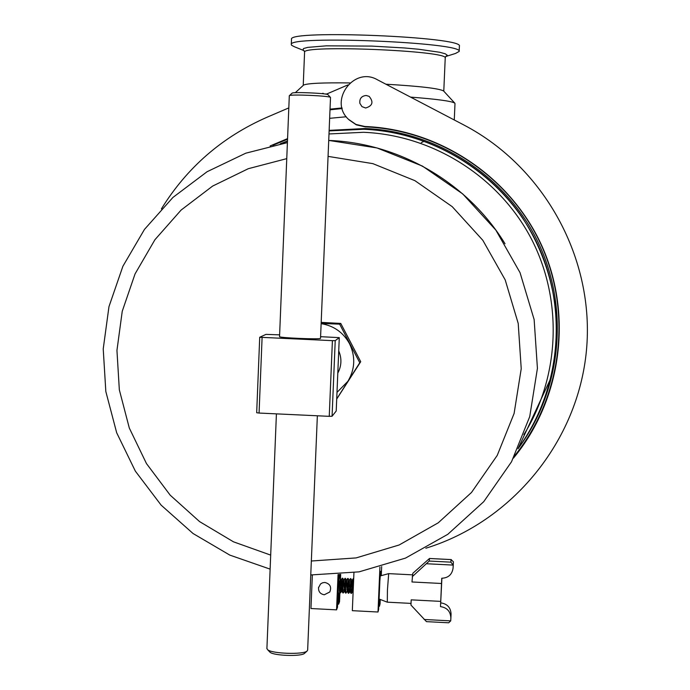 <?xml version="1.0" encoding="UTF-8"?>
<svg xmlns="http://www.w3.org/2000/svg" width="690" height="690" viewBox="0 0 690 690"><rect width="100%" height="100%" fill="white"/><g stroke="black" fill="none" stroke-linecap="round" stroke-linejoin="round"><path stroke-width="1.03" d="M292.025 93.21L292.163 93.09C293.724 91.805 327.595 93.323 327.991 94.694L330.51 97.437C330.079 95.884 291.197 94.142 289.446 95.591L289.3 95.781M330.51 97.437L320.522 338.376C319.893 339.575 279.105 337.867 279.545 336.66L279.545 336.599M266.909 648.514L267.703 649.799C272.3 653.741 303.186 654.75 307.041 651.093L307.654 650.092L317.357 415.777M304.721 653.18L304.419 653.447C301.03 656.656 274.128 655.776 270.101 652.317L269.462 651.653M454.986 103.595L454.788 103.146C451.864 101.163 437.132 99.153 410.576 97.118M326.758 93.987L324.973 93.995M423.367 141.674L421.305 142.623M459.376 46.282L459.385 46.144C464.31 36.837 288.058 29.549 291.508 39.192L291.49 39.434M446.094 56.399L455.538 53.449L459.152 51.431C464.06 42.392 287.834 35.095 291.292 44.479L291.568 45.247L294.285 46.687L303.988 50.629L302.962 49.922L303.505 48.559L307.697 47.386L326.241 45.842L371.634 46.092L404.288 47.946L418.649 49.249L439.659 52.259L445.283 53.803L447.301 55.26L445.654 56.571L445.24 58.055M443.679 91.063L443.567 90.942C439.013 88.441 419.796 86.198 385.917 84.215M349.934 82.938C322.937 82.593 307.481 83.3 303.574 85.077L303.272 85.353M369.115 96.359L366.149 95.479C361.5 96.013 359.395 98.618 359.852 103.302L361.957 106.622L365.64 108.011C372.635 105.863 373.799 101.982 369.115 96.359L366.166 95.479M340.248 592.831L339.549 581.084L339.635 589.571M339.92 587.544L340.032 578.048L339.877 586.629L340.532 592.848L341.748 591.132M341.783 584.327L340.394 592.684M341.524 589.277L342.24 583.119M344.483 584.465L344.112 587.751M342.956 592.977L342.257 586.75L342.326 578.16L343.24 592.986L344.526 591.158L343.586 579.997L342.611 587.716M344.043 590.528L344.957 583.067M347.182 584.602L346.82 587.811M345.664 593.115L345.035 578.298L345.957 593.124L347.234 591.304L346.302 580.135L345.328 587.777M346.941 589.45L347.682 583.007M349.882 584.741L349.312 589.519M348.372 593.253L347.743 578.436L348.666 593.271L350.227 584.758M352.245 587.906L351.236 593.227M351.089 593.391L350.451 578.574L351.374 593.409L352.926 584.896M353.211 589.967L353.159 578.712L352.59 584.879M353.159 578.712L353.453 584.309M440.729 601.378L440.496 606.614C447.034 607.605 450.492 611.375 450.855 617.921L450.725 620.853L448.69 622.794L426.48 621.638L410.964 605.078L411.188 599.852L440.729 601.378L441.747 578.246C448.293 577.953 452.062 574.589 453.071 568.163L453.399 561.781L451.036 559.59L450.872 562.152L453.209 565.093L453.08 568.034M441.902 578.255L440.496 606.614M324.36 594.728L329.803 591.96C331.752 586.966 330.105 583.8 324.869 582.464L322.558 582.791L320.54 583.947L318.495 587.802M346.259 116.765L329.682 118.318M514.714 455.65C561.565 397.656 572.415 313.881 541.426 245.442C510.35 177.054 440.004 129.832 365.226 126.882L356.316 124.838L349.002 119.819M272.826 145.331L287.54 139.216M450.932 617.024L451.07 614.074C450.708 607.588 447.284 603.854 440.815 602.879M441.514 583.481L411.973 581.972L412.801 573.312L429.508 558.477L429.206 561.056L450.872 562.152M412.197 576.736L429.206 561.056M424.134 619.473L450.725 620.879L450.941 616.972M339.549 581.084L339.42 590.942M353.159 591.227L352.668 591.502L352.047 580.437L353.159 578.72M351.788 582.403L350.822 589.588M350.546 590.778L349.959 591.356L349.338 580.299L348.105 589.502M347.838 590.666L347.243 591.218L346.63 580.161L345.388 589.415M345.121 590.554L344.526 591.071L343.922 580.023L342.671 589.329M342.404 590.442L341.817 590.925L341.214 579.885L339.963 589.243M353.202 589.657L352.487 591.684L351.719 580.419L350.762 587.88M350.486 589.579L349.778 591.546L349.011 580.281L348.045 587.828M347.769 589.493L347.234 591.304M345.052 589.407L344.526 591.158M342.335 589.32L341.843 590.985M341.817 591.019L340.877 579.859L339.903 587.664M339.885 586.845L339.954 578.134M381.665 566.576L381.285 575.288M380.233 599.852L380.061 603.819L379.44 606.294L378.776 606.26M513.455 458.125C561.358 400.174 573.002 315.684 542.133 246.485C511.178 177.33 440.272 129.453 364.855 126.486L355.954 124.433L348.416 119.258C328.406 100.921 353.901 66.033 377.37 79.747L463.809 124.959C544.902 167.316 594.97 259.474 586.457 350.373C577.987 441.298 512.221 521.64 425.842 548.222M353.944 572.7L352.331 610.676L377.999 612.013L379.931 567.077M380.733 575.598L380.673 571.337L379.862 580.954L378.638 609.468L377.999 612.013M379.44 606.294L379.733 599.507M323.11 93.762L323.032 93.228L323.645 93.823M347.863 84.939L326.275 94.194M342.024 107.933L330.062 109.158M312.346 575.02L310.957 608.528L336.556 609.857L337.488 607.329L338.954 574.468M339.868 574.391L339.739 578.03M339.118 592.779L338.635 604.173L339.532 601.723L339.929 592.27M337.617 604.121L338.635 604.173M338.048 574.537L336.556 609.857M340.688 574.313L340.015 590.183M161.391 208.898C186.981 167.515 222.146 136.982 266.875 117.309L288.808 107.899M323.032 93.228L322.049 93.65M270.118 145.952L287.566 138.621M330.036 109.814L342.188 108.537M320.643 336.582L321.298 336.72M338.73 350.874C341.912 358.446 341.602 365.864 337.807 373.118M279.614 334.857L266.004 334.374L259.716 337.263L332.407 340.653L335.228 340.644L339.29 337.634L320.634 336.686M335.228 340.644L332.071 416.243L336.211 411.007L339.282 337.643M262.096 337.505L259.069 413.051L329.251 416.337L332.407 340.653M259.716 337.263L256.68 412.741L259.716 337.289M339.29 337.643L336.211 411.007M332.071 416.243L329.251 416.337M259.069 413.051L256.68 412.741M321.186 323.481L339.644 324.136L359.775 362.733L336.72 398.949M321.23 322.394L340.757 323.42L339.644 324.136M340.757 323.42L360.723 361.698L359.775 362.733M360.723 361.698L336.72 399.044M321.178 323.653C333.805 325.758 343.24 332.425 349.485 343.629C355.635 356.497 355.1 369.055 347.898 381.294L336.996 392.403M443.782 91.184L445.231 57.977C448.586 50.681 301.737 44.652 304.583 52.199L304.575 52.38M387.306 602.172L387.426 590.2L388.677 573.632L412.534 574.848M517.992 448.793C561.531 390.557 569.768 308.887 538.338 242.742C506.779 176.649 438.021 131.419 365.131 128.521L329.182 130.367M286.755 158.64L248.305 168.696L212.632 186.076L181.108 210.062L154.922 239.723L135.059 273.904L122.242 311.276L116.946 350.416L119.336 389.833L129.306 428.041L146.487 463.611L170.206 495.187L199.574 521.597L233.496 541.831L270.696 555.114M363.734 129.272L329.156 130.91M280.89 143.71L287.463 141.191L280.899 143.71M523.865 434.64C560.271 376.067 563.066 298.899 530.653 237.515C498.068 176.217 432.535 135.085 363.449 132.29L329.035 133.955M287.471 140.976L280.278 143.822M505.028 243.76C467.872 182.954 399.605 143.046 328.768 140.441M518.259 448.215C560.944 389.695 568.431 308.352 536.742 242.63C504.916 176.976 436.365 132.161 363.742 129.272M311.345 561.013L356.118 557.917L399.131 544.988L438.245 522.813L471.511 492.462L497.231 455.409L514.102 413.465L521.226 368.727L518.216 323.446L505.201 279.899L482.827 240.301L452.217 206.655L414.923 180.668L372.841 163.633L328.104 156.388M451.07 614.074L450.855 617.921M426.584 563.747L453.209 565.093L453.399 561.781M429.542 558.503L451.036 559.59M338.781 577.073L339.773 577.125M292.163 93.09L289.446 95.591M289.308 95.703L279.545 336.66M276.414 413.862L266.901 648.747M304.419 653.447L307.041 651.093M270.101 652.317L267.703 649.799M291.508 39.192L291.292 44.479M304.057 50.706L304.583 52.199L303.229 85.396M303.574 85.077L295.303 92.693M443.567 90.942L454.788 103.146M338.1 592.727L339.264 592.779M338.73 577.979L340.015 578.039M411.033 603.396L387.271 602.172L379.086 599.015M388.651 573.632L380.156 575.96M318.599 587.19C318.194 591.468 320.091 593.995 324.291 594.771L329.777 592.003M270.126 569.129L229.822 555.105L193.028 533.499L161.141 505.149L135.361 471.149L116.688 432.785L105.829 391.523L103.224 348.933L108.968 306.645L122.889 266.28L144.469 229.408L172.905 197.461L207.104 171.715L245.778 153.189L287.402 142.632M329.156 130.902L363.734 129.263C426.825 131.868 487.364 165.669 522.77 218.247C542.676 249.194 553.923 282.978 556.511 319.617C557.115 336.798 555.286 356.204 551.025 377.835L518.25 448.233M310.767 574.951L359.067 571.855L405.513 558.098L447.776 534.327L483.725 501.69L511.523 461.774L529.739 416.57L537.424 368.356L534.138 319.565L520.044 272.671L495.834 230.072L462.749 193.933L422.453 166.092L377.025 147.953L328.768 140.424M429.534 558.477L451.338 559.581M426.48 621.638L448.69 622.794M453.261 564.817L453.071 568.163M450.932 616.998L450.725 620.879M353.108 592.365L352.668 591.502M350.891 593.184L349.959 591.356M350.451 578.574L349.338 580.307L348.088 578.47M348.174 593.038L347.243 591.218M347.743 578.436L346.294 580.143M345.457 592.891L344.526 591.071M345.035 578.298L343.922 580.023L342.663 578.186M342.74 592.753L341.817 590.925M342.326 578.16L341.214 579.885L340.032 578.194M340.032 592.607L339.273 591.123M352.047 580.437L350.796 578.608M352.65 591.589L351.538 593.322M349.942 591.451L348.829 593.176M346.302 580.135L345.371 578.323M366.149 95.479C361.5 96.005 359.395 98.61 359.852 103.302M459.385 46.23L459.152 51.517M454.995 103.552L454.27 119.965"/></g></svg>
